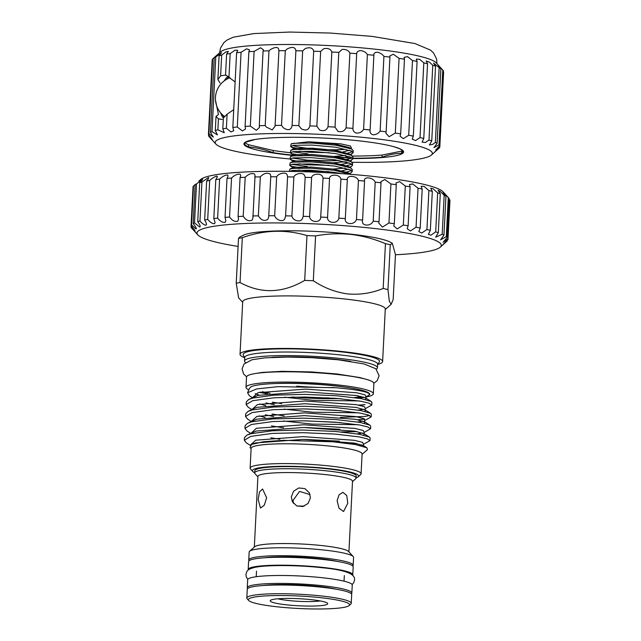 <?xml version="1.0" encoding="UTF-8"?>
<svg xmlns="http://www.w3.org/2000/svg" width="641" height="641" viewBox="0 0 641 641"><rect width="100%" height="100%" fill="white"/><g stroke="black" fill="none" stroke-linecap="round" stroke-linejoin="round"><path stroke-width="0.96" d="M248.315 570.001A52.362 6.442 2.9 0 1 248.187 569.496A52.362 6.442 2.9 0 1 323.545 567.501A52.362 6.442 2.9 0 1 352.774 574.793A52.362 6.442 2.9 0 1 352.59 575.281M248.187 569.496L248.588 561.572A52.362 6.442 2.9 0 1 323.945 559.585A52.362 6.442 2.9 0 1 353.175 566.868L352.774 574.793M247.666 588.574A52.362 6.442 2.9 0 1 247.266 587.717A52.362 6.442 2.9 0 1 322.623 585.73A52.362 6.442 2.9 0 1 351.845 593.013A52.362 6.442 2.9 0 1 351.364 593.83M247.266 587.717L247.666 579.793A52.362 6.442 2.9 0 1 323.024 577.805A52.362 6.442 2.9 0 1 352.246 585.097L351.845 593.013M263.315 585.497A43.965 5.408 2.9 0 1 318.922 586.467A43.965 5.408 2.9 0 1 336.108 589.191M198.83 181.163L200.649 179.528A122.303 15.055 2.9 0 1 212.131 175.418A122.303 15.055 2.9 0 1 342.334 173.703A122.303 15.055 2.9 0 1 443.051 191.811L449.069 198.365A128.697 15.841 -177.1 0 0 448.283 197.644C442.554 191.579 441.769 191.074 445.936 196.138A128.697 15.841 -177.1 0 0 444.173 195.281L440.279 191.475L438.059 190.249L440.279 193.758A128.697 15.841 -177.1 0 0 437.667 192.901L433.308 188.903L430.712 188.19L432.314 191.379A128.697 15.841 -177.1 0 0 428.893 190.529L424.078 186.371L421.113 186.267L422.187 189.047A128.697 15.841 -177.1 0 0 418.036 188.23L412.78 183.935L409.455 184.52L410.096 186.811A128.697 15.841 -177.1 0 0 405.296 186.034L399.623 181.643L395.962 182.981L396.282 184.712A128.697 15.841 -177.1 0 0 390.922 183.991L384.88 179.552L380.906 181.683L381.01 182.789A128.697 15.841 -177.1 0 0 375.201 182.148C373.142 177.188 363.159 176.179 364.577 181.083A128.697 15.841 -177.1 0 0 358.431 180.522C357.069 175.642 346.613 174.777 347.31 179.624A128.697 15.841 -177.1 0 0 340.932 179.168L340.812 178.871C339.834 174.144 329.53 173.871 329.538 178.446A128.697 15.841 -177.1 0 0 323.064 178.094L322.711 177.108C321.59 172.758 312.167 173.551 311.606 177.565A128.697 15.841 -177.1 0 0 305.164 177.325L304.683 175.714C303.409 171.852 294.908 173.487 293.858 177.004A128.697 15.841 -177.1 0 0 287.577 176.876L287.585 176.756M195.817 228.789C196.859 228.821 195.978 227.09 193.173 223.597A128.697 15.841 2.9 0 1 194.535 222.884L199.631 227.002C200.697 226.594 200.056 224.823 197.732 221.682A128.697 15.841 2.9 0 1 199.96 221.049C202.179 223.549 204.159 224.967 205.889 225.295L206.53 224.486L206.122 222.699L204.655 219.991L206.634 181.01L208.333 178.991L208.309 177.613L201.939 182.068A128.697 15.841 -177.1 0 0 199.704 182.709C202.316 180.185 203.093 179.119 202.043 179.496L196.507 183.903A128.697 15.841 -177.1 0 0 195.144 184.616L193.518 185.938A128.697 15.841 -177.1 0 0 193.045 186.707L191.066 225.688A128.697 15.841 2.9 0 1 191.539 224.919L195.817 228.789L196.418 228.741M202.644 179.344L202.043 179.496M208.894 177.845L208.309 177.613M199.96 221.049L201.939 182.068M395.441 254.765A122.303 15.055 -177.1 0 0 428.765 251.304A122.303 15.055 -177.1 0 0 440.247 247.194A122.303 15.055 -177.1 0 0 354.497 226.521A122.303 15.055 -177.1 0 0 209.511 227.074A122.303 15.055 -177.1 0 0 197.845 234.91A122.303 15.055 -177.1 0 0 238.099 246.424M199.631 227.002L200.256 226.569M195.745 232.499L191.467 227.924A128.697 15.841 2.9 0 1 191.034 227.106L195.096 230.968M194.511 230.632C195.513 231.201 194.367 229.55 191.066 225.688M194.535 222.884L196.507 183.903M191.539 224.919L193.518 185.938M191.034 227.106L191.106 225.728M193.173 223.597L195.144 184.616M197.732 221.682L199.704 182.709M204.655 219.991A128.697 15.841 2.9 0 1 207.716 219.438L209.687 180.458A128.697 15.841 -177.1 0 0 206.634 181.01M207.716 219.438C210.152 222.323 212.395 223.749 214.463 223.725L215.12 222.531L213.822 218.541L215.793 179.568L217.443 176.7L216.874 176.099C214.791 176.571 212.395 178.03 209.687 180.458M213.822 218.541A128.697 15.841 2.9 0 1 217.644 218.092L219.615 179.111A128.697 15.841 -177.1 0 0 215.793 179.568M217.644 218.092C220.264 221.385 222.772 222.788 225.183 222.299L225.864 220.752L225.039 217.379L227.01 178.398L228.132 175.93L227.579 174.969C225.199 175.025 222.547 176.403 219.615 179.111M225.039 217.379A128.697 15.841 2.9 0 1 229.55 217.027L231.521 178.054A128.697 15.841 -177.1 0 0 227.01 178.398M229.55 217.027C232.322 220.752 235.087 222.098 237.851 221.057L238.54 219.182L238.091 216.514L240.071 177.533L240.752 175.554L240.215 174.264C237.539 173.791 234.646 175.057 231.521 178.054M238.091 216.514A128.697 15.841 2.9 0 1 243.211 216.273L245.183 177.301A128.697 15.841 -177.1 0 0 240.071 177.533M243.211 216.273C246.104 220.448 249.109 221.698 252.209 220.015L252.915 217.86L255.062 175.562L254.541 173.983C251.584 172.902 248.46 174.007 245.183 177.301M252.738 215.961A128.697 15.841 2.9 0 1 258.355 215.849L260.326 176.868A128.697 15.841 -177.1 0 0 254.709 176.988M258.355 215.849C261.336 220.472 264.549 221.594 267.978 219.206L268.707 216.794L270.774 175.963L270.262 174.136C267.041 172.373 263.731 173.278 260.326 176.868M268.675 215.745A128.697 15.841 2.9 0 1 274.685 215.745L276.656 176.772A128.697 15.841 -177.1 0 0 270.646 176.764M274.685 215.745C275.766 219.759 283.042 222.836 284.86 218.637L285.598 215.857L287.577 176.876L287.088 174.721C285.646 171.427 278.106 173.687 276.656 176.772M285.598 216.025L285.598 215.857A128.697 15.841 2.9 0 1 291.887 215.985L293.858 177.004M291.887 215.985C292.52 220.544 300.813 223.164 302.528 218.325L303.185 216.305L305.164 177.325M303.185 216.305A128.697 15.841 2.9 0 1 309.627 216.546L311.606 177.565M309.627 216.546C309.723 221.706 319.018 223.677 320.62 218.285L323.064 178.094M321.093 217.075A128.697 15.841 2.9 0 1 327.559 217.427L329.538 178.446M327.559 217.427C327.03 223.22 337.278 224.366 338.801 218.501L340.932 179.168M338.961 218.148A128.697 15.841 2.9 0 1 345.331 218.605L347.31 179.624M345.331 218.605C344.089 224.63 354.529 225.496 356.452 219.502L358.431 180.522M356.452 219.502A128.697 15.841 2.9 0 1 362.606 220.063L364.577 180.714M362.55 220.632L362.606 220.063C360.635 226.033 370.61 227.05 373.222 221.121L375.201 182.148M373.222 221.121A128.697 15.841 2.9 0 1 379.031 221.77L381.01 182.789M379.031 221.77L378.807 223.188L382.469 227.09L388.951 222.972L390.922 183.991M388.951 222.972A128.697 15.841 2.9 0 1 394.303 223.685L396.282 184.712M394.303 223.685L393.79 225.904L397.22 228.957L403.325 225.015L405.296 186.034M403.325 225.015A128.697 15.841 2.9 0 1 408.117 225.792L410.096 186.811M408.117 225.792L407.219 228.717L410.392 230.952L416.065 227.202L418.036 188.23M416.065 227.202A128.697 15.841 2.9 0 1 420.208 228.028L422.187 189.047M420.208 228.028L418.813 231.569L421.714 233.036L426.922 229.51L428.893 190.529M426.922 229.51A128.697 15.841 2.9 0 1 430.335 230.359L432.314 191.379M430.335 230.359L428.364 234.414L430.96 235.183L435.688 231.874L437.667 192.901M435.688 231.874A128.697 15.841 2.9 0 1 438.308 232.739L440.279 193.758M438.308 232.739L435.688 237.178L442.194 234.261L444.173 195.281M442.194 234.261A128.697 15.841 2.9 0 1 443.965 235.119L445.936 196.138L443.027 192.412M443.965 235.119L440.623 239.822L446.312 236.625L448.283 197.644M446.312 236.625A128.697 15.841 2.9 0 1 447.194 237.458L449.173 198.478A128.697 15.841 -177.1 0 0 449.069 198.365M447.194 237.458L443.091 242.29L447.963 238.909L449.934 199.928A128.697 15.841 -177.1 0 1 449.966 200.385L447.987 239.357A128.697 15.841 2.9 0 1 447.939 239.71C442.066 245.287 441.785 245.743 447.106 241.08L447.138 240.447M447.963 238.909A128.697 15.841 2.9 0 1 447.987 239.357M443.035 244.533L447.106 241.08A128.697 15.841 2.9 0 1 446.897 241.272L440.247 247.194M392.364 243.388L391.042 242.562A75.542 9.294 -177.1 0 0 350.539 234.125A75.542 9.294 -177.1 0 0 243.684 235.095L239.766 237.034L238.5 238.46A85.533 10.528 -177.1 0 1 242.314 237.691C264.124 229.911 285.678 229.198 306.967 235.576A85.533 10.528 -177.1 0 1 315.58 235.928C327.15 233.733 338.881 233.228 350.787 234.414C362.558 235.824 374.112 238.901 385.441 243.652L383.174 288.482A85.533 10.528 2.9 0 1 387.973 289.604L389.327 301.262L391.194 304.267L393.173 299.451L395.449 254.621L392.364 243.388L390.249 244.774L387.973 289.604M238.5 238.46L236.233 283.29L238.628 297.913L242.675 302.328M382.621 361.532L385.281 309.002A71.383 8.79 -177.1 0 0 345.435 299.067A71.383 8.79 -177.1 0 0 242.699 301.783L240.038 354.305A71.383 8.79 2.9 0 1 342.775 351.589A71.383 8.79 2.9 0 1 382.621 361.532A71.383 8.79 2.9 0 1 377.685 364.449M383.174 288.482C371.804 293.161 360.002 294.972 347.767 293.931C335.555 292.272 324.074 287.881 313.313 280.758A85.533 10.528 2.9 0 0 304.699 280.397C282.609 293.298 261.055 294.003 240.038 282.521A85.533 10.528 2.9 0 0 236.233 283.29M244.662 357.71A71.383 8.79 2.9 0 1 240.038 354.305M244.71 357.798L243.3 355.074A68.267 8.405 2.9 0 1 341.405 351.869A68.267 8.405 2.9 0 1 379.304 361.965L377.629 364.529M245.535 362.558A66.544 8.189 2.9 0 1 244.541 361.051L244.718 357.502A66.544 8.189 2.9 0 1 340.499 354.97A66.544 8.189 2.9 0 1 377.645 364.232L377.461 367.782A66.544 8.189 2.9 0 1 376.323 369.184M244.541 361.051A66.544 8.189 2.9 0 1 340.315 358.519A66.544 8.189 2.9 0 1 377.461 367.782M296.663 386.178A55.158 6.787 -177.1 0 0 333.945 387.581M315.58 235.928L313.313 280.758M242.314 237.691L240.038 282.521M304.699 280.397L306.967 235.576M390.249 244.774A85.533 10.528 -177.1 0 0 385.441 243.652M365.747 397.075A63.747 7.844 -177.1 0 0 373.342 393.782L373.863 383.486A63.747 7.844 -177.1 0 0 338.28 374.608A63.747 7.844 -177.1 0 0 246.537 377.036L246.008 387.332A63.747 7.844 -177.1 0 0 248.812 389.832M373.342 393.782A63.747 7.844 -177.1 0 0 337.759 384.912A63.747 7.844 -177.1 0 0 246.008 387.332M303.618 397.011A55.158 6.787 -177.1 0 0 328.929 397.893M345.828 387.236A55.158 6.787 -177.1 0 0 333.977 385.674A55.158 6.787 -177.1 0 0 274.052 383.598M262.417 391.691A55.158 6.787 -177.1 0 0 270.077 393.31M267.489 393.63A55.158 6.787 2.9 0 1 260.703 392.036M360.931 396.386A55.158 6.787 2.9 0 1 354.409 397.548M338.841 398.574A55.158 6.787 2.9 0 1 293.185 397.019M356.933 397.909L363.287 397.011M365.891 398.117L365.803 396.843L368.503 395.505L369.705 394.063A60.19 7.412 2.9 0 1 369.729 394.135M291.759 397.043L341.461 398.79M259.397 392.324L266.039 393.718M369.705 394.648C369.817 392.116 358.704 389.824 336.357 387.765L278.138 386.635L256.632 388.935L247.562 392.765L249.421 388.406L251.12 386.731A60.19 7.412 2.9 0 1 336.148 386.018A60.19 7.412 2.9 0 1 369.705 394.063M259.236 395.072L255.11 393.654M247.562 392.765L249.429 395.769L252.41 397.644M272.369 402.163L281.695 403.63M359.913 405.4A62.746 7.724 2.9 0 0 365.025 404.631L358.479 405.096M251.104 448.78L250.054 447.634L251.44 444.469L255.583 442.923L303.033 439.389L354.289 443.067L363.487 445.655L363.391 444.381L369.969 440.663L367.197 438.813L359.305 436.914L334.834 434.053L302.961 432.683L272.201 433.428L250.799 436.369L244.333 440.255L244.461 437.611L246.833 435.167L256.184 431.04L303.634 427.507L354.89 431.177L364.088 433.773L364 432.499L370.57 428.781L367.798 426.93L359.905 425.031L335.435 422.171L303.562 420.8L272.802 421.546L251.4 424.486L244.934 428.372L245.07 425.728L247.434 423.284L256.785 419.158L304.235 415.624L355.499 419.294L364.689 421.882L364.601 420.616L371.171 416.898L368.399 415.048L360.506 413.149L336.036 410.288L304.163 408.91L273.411 409.663L252.001 412.604L245.535 416.49L245.671 413.846L248.035 411.394L253.74 408.573L257.386 407.275L304.836 403.734L356.1 407.412L365.29 410L365.202 408.726L371.78 405.016L369 403.157L361.107 401.266L336.637 398.406L304.763 397.027L274.011 397.781L252.602 400.721L246.136 404.607L248.283 407.315L251.801 409.527M246.136 404.607L246.272 401.963L248.644 399.511L252.738 398.077L274.14 395.136L304.9 394.383L336.773 395.761L361.244 398.622L371.147 401.41L371.908 402.372L371.78 405.016M272.048 414.014L284.284 415.921M357.806 419.735L364.777 419.094M248.035 411.394L252.137 409.96L273.539 407.019L304.299 406.266L336.172 407.644L360.643 410.504L370.538 413.293L371.307 414.254L371.171 416.898M369.553 415.496L364.929 416.45L340.515 417.379M245.535 416.49L247.682 419.198L251.2 421.417M271.447 425.904L283.683 427.803M341.14 431.922L357.205 431.625M247.434 423.284L251.536 421.842L272.938 418.902L303.69 418.156L335.572 419.526L360.042 422.387L369.937 425.175L370.706 426.137L370.57 428.781M339.914 429.262L305.437 427.531M244.934 428.372L247.073 431.081L250.599 433.3M251.384 433.076L252.274 433.396M270.847 437.787L279.853 439.237M350.523 443.748L356.604 443.508M246.833 435.167L250.927 433.725L272.337 430.784L303.089 430.039L334.971 431.409L359.441 434.269L369.336 437.058L370.105 438.019L369.969 440.663M339.305 441.144L304.836 439.414M244.333 440.255L246.473 442.963L250.174 445.287M254.693 472.721A53.155 6.546 2.9 0 1 252.762 471.496L250.503 469.036A55.559 6.835 2.9 0 1 250.118 468.162L251.128 448.355A55.559 6.835 2.9 0 1 331.077 446.24A55.559 6.835 2.9 0 1 362.093 453.98L361.091 473.787A55.559 6.835 2.9 0 1 360.619 474.612L358.119 476.832A53.155 6.546 2.9 0 1 356.084 477.857M251.44 444.469L263.211 441.769L283.458 440.327L333.096 441.801L355.435 444.55L366.908 447.795L367.477 449.597L362.069 454.405M250.118 468.162A55.559 6.835 2.9 0 1 330.075 466.047A55.559 6.835 2.9 0 1 361.091 473.787M252.762 471.496A53.155 6.546 2.9 0 1 274.805 466.472A53.155 6.546 2.9 0 1 328.897 468.635A53.155 6.546 2.9 0 1 358.119 476.832M352.486 481.615L355.643 478.811A50.759 6.25 -177.1 0 0 356.067 478.058L356.18 475.918A50.759 6.25 -177.1 0 0 327.839 468.851A50.759 6.25 -177.1 0 0 254.789 470.782L254.685 472.922A50.759 6.25 -177.1 0 0 255.038 473.715L257.882 476.824M356.067 478.058A50.759 6.25 -177.1 0 0 327.735 470.991A50.759 6.25 -177.1 0 0 254.685 472.922M348.928 551.877L352.51 481.255A47.362 5.833 -177.1 0 0 326.069 474.661A47.362 5.833 -177.1 0 0 257.906 476.463L254.325 547.085M337.118 500.709L339.081 494.788L342.935 492.344L346.765 495.557L347.783 503.201L343.56 511.518L339.073 508.329L337.118 500.709M352.774 566.019A52.282 6.434 -177.1 0 0 353.175 565.282L353.576 557.358A52.282 6.434 -177.1 0 0 353.207 556.54L348.584 551.5A47.362 5.833 -177.1 0 0 322.471 545.643A47.362 5.833 -177.1 0 0 254.709 546.741L249.597 551.292A52.282 6.434 -177.1 0 0 249.149 552.069L248.748 559.994A52.282 6.434 -177.1 0 0 249.069 560.763M353.207 556.54A52.282 6.434 -177.1 0 0 324.394 550.082A52.282 6.434 -177.1 0 0 249.597 551.292M353.175 565.282A52.282 6.434 -177.1 0 0 323.985 558.007A52.282 6.434 -177.1 0 0 248.748 559.994M337.294 561.404A43.965 5.408 -177.1 0 0 320.324 558.744A43.965 5.408 -177.1 0 0 264.941 557.742M349.137 605.569L350.803 604.086A52.282 6.434 -177.1 0 0 351.244 603.309L351.685 594.6A52.282 6.434 -177.1 0 0 322.503 587.316A52.282 6.434 -177.1 0 0 247.266 589.303L246.825 598.021A52.282 6.434 -177.1 0 0 247.186 598.838L248.692 600.481A50.679 6.242 -177.1 0 0 276.632 606.747A50.679 6.242 -177.1 0 0 349.137 605.569A50.679 6.242 -177.1 0 0 321.277 597.757A50.679 6.242 -177.1 0 0 269.709 595.697A50.679 6.242 -177.1 0 0 248.692 600.481M351.244 603.309A52.282 6.434 -177.1 0 0 322.062 596.034A52.282 6.434 -177.1 0 0 246.825 598.021M286.279 604.8A28.773 3.542 2.9 0 1 270.462 600.369A28.773 3.542 2.9 0 1 311.63 599.704A28.773 3.542 2.9 0 1 327.495 603.261A28.773 3.542 2.9 0 1 315.564 605.977A28.773 3.542 2.9 0 1 286.279 604.8M277.882 598.79A24.783 3.053 -177.1 0 0 288.242 600.489A24.783 3.053 -177.1 0 0 320.276 600.938M291.318 496.959L293.554 491.222L298.762 487.969L304.876 488.602L309.347 492.849L310.436 497.761L308.153 503.401L302.873 506.526L296.759 505.909L292.376 501.807L291.318 496.959M258.171 499.475L259.485 491.959L262.586 488.995L266.624 497.777L264.316 505.172L260.478 508.065L258.171 499.475M293.426 503.369L293.081 500.292L299.539 491.431L310.044 494.564M304.106 506.166A11.594 1.426 -177.1 0 0 297.16 506.07M350.651 174.328L334.514 170.346L310.621 168.182L292.649 168.447L289.884 169.088L289.363 171.379M289.428 171.387L292.544 170.482L310.516 170.21L334.41 172.381L341.805 173.663M291.503 170.642L295.613 171.508M346.581 172.06L351.548 170.53M352.189 171.58L352.286 169.544L350.627 167.862L334.834 164.056L310.941 161.893L292.969 162.157L290.197 162.798L289.676 165.266L292.865 164.192L310.837 163.928L334.73 166.091L350.531 169.889L352.189 171.58L350.972 172.838L348.96 173.551M291.823 164.352L307.351 166.476M301.582 167.998L291.367 166.283L289.676 165.266M345.275 166.043L351.869 164.24M352.502 165.298L352.606 163.263L350.947 161.572L335.147 157.774L311.254 155.603L293.29 155.875L290.517 156.508L289.996 158.976L293.185 157.902L311.157 157.638L335.051 159.809L350.843 163.607L352.502 165.298L351.284 166.548L349.273 167.269M345.17 168.078L332.983 169.056M292.136 158.071L307.672 160.186L331.645 160.787L339.049 160.442M295.822 160.907L291.687 159.994L289.996 158.976A108.714 13.381 -177.1 0 1 275.87 157.558A108.714 13.381 -177.1 0 1 215.945 144.121L209.166 136.741A115.909 14.27 2.9 0 1 208.589 135.924L212.163 139.385M345.595 159.753L352.189 157.958M352.822 159.008L352.927 156.973L351.268 155.282L335.467 151.484L311.574 149.313L293.602 149.585L290.838 150.226L290.317 152.686L293.506 151.621L311.47 151.348L335.363 153.519L351.164 157.317L352.822 159.008L349.922 160.883M345.491 161.788L333.304 162.766M292.456 151.781L307.984 153.904M302.223 155.426L292.008 153.712L290.317 152.686M347.534 153.199L352.502 151.669M353.143 152.718L353.247 150.683L351.589 148.992L335.788 145.195L311.895 143.023L293.923 143.296L291.158 143.937L290.629 146.396L293.818 145.331L311.79 145.058L335.684 147.23L351.484 151.028L353.143 152.718L350.242 154.593M345.811 155.499L333.616 156.484M333.937 150.194L344.834 149.385A31.377 3.862 2.9 0 1 308.265 148.375A31.377 3.862 2.9 0 1 292.761 145.491M302.544 149.137L292.328 147.422L290.629 146.396M350.683 148.383L351.412 148.095L350.427 145.988L340.619 143.832L308.585 141.781L291.639 143.744M401.755 151.092L382.14 155.042L382.028 157.205C388.654 154.753 395.201 153.439 401.651 153.255L401.755 151.092A79.139 9.743 -177.1 0 0 402.372 150.603M245.279 142.647A79.139 9.743 -177.1 0 0 248.5 144.714L248.388 146.877C256.696 147.678 264.949 149.609 273.146 152.67L273.258 150.507L248.5 144.714M273.258 150.507A79.139 9.743 -177.1 0 0 290.317 152.702M352.454 156.059A79.139 9.743 -177.1 0 0 382.14 155.042M335.908 156.829L351.028 158.223M382.028 157.205A79.139 9.743 2.9 0 1 352.862 158.231M393.318 146.557L399.159 148.536A79.139 9.743 2.9 0 1 402.804 151.709A79.139 9.743 2.9 0 1 401.651 153.255M292.769 155.451A79.933 9.839 2.9 0 1 288.546 155.002A79.933 9.839 2.9 0 1 253.227 139.786A79.933 9.839 2.9 0 1 358.968 140.836A79.933 9.839 2.9 0 1 394.752 146.957A79.933 9.839 2.9 0 1 352.846 158.543M293.225 155.178A79.139 9.743 2.9 0 1 288.915 154.721A79.139 9.743 2.9 0 1 273.146 152.67M255.118 139.466L245.896 142.158A79.139 9.743 2.9 0 0 244.734 143.704A79.139 9.743 2.9 0 0 248.388 146.877M343.296 162.077A108.714 13.381 -177.1 0 0 346.901 162.165M352.045 162.269A108.714 13.381 -177.1 0 0 431.409 155.034A108.714 13.381 -177.1 0 0 371.644 138.28A108.714 13.381 -177.1 0 0 261.023 133.857A108.714 13.381 -177.1 0 0 215.945 144.121M208.645 134.786L208.589 135.924C213.132 140.659 213.076 140.195 208.429 134.53A115.909 14.27 2.9 0 1 208.878 133.697L213.349 137.118L210.464 132.407A115.909 14.27 2.9 0 1 211.995 131.645L217.411 134.882L215.304 130.492A115.909 14.27 2.9 0 1 217.884 129.819L224.254 132.751L222.82 128.825A115.909 14.27 2.9 0 1 226.385 128.256L230.968 131.918L233.709 130.764L232.827 127.455A115.909 14.27 2.9 0 1 237.29 127.014L242.402 130.94L245.535 128.985L245.086 126.405A115.909 14.27 2.9 0 1 250.335 126.101L256.336 130.339L259.445 127.455L259.293 125.716A115.909 14.27 2.9 0 1 265.198 125.556L266.44 127.134L272.209 129.915L275.101 126.205L275.093 125.404A115.909 14.27 2.9 0 1 281.511 125.38L283.37 127.815C288.25 130.908 291.158 130.123 292.104 125.46A115.909 14.27 2.9 0 1 298.866 125.588L301.238 128.769C305.781 131.044 308.666 130.083 309.899 125.9A115.909 14.27 2.9 0 1 316.854 126.173L319.611 129.987C323.785 131.493 326.598 130.403 328.04 126.71A115.909 14.27 2.9 0 1 335.019 127.11L338.031 131.429C341.813 132.262 344.497 131.076 346.092 127.863A115.909 14.27 2.9 0 1 352.911 128.392C352.838 130.532 353.888 132.086 356.051 133.056C359.401 133.336 361.917 132.094 363.599 129.33A115.909 14.27 2.9 0 1 370.097 129.971L370.049 130.516M352.911 128.392L356.692 53.676C356.821 52.025 357.999 50.992 360.226 50.575C363.575 50.887 365.963 52.233 367.389 54.621A115.909 14.27 2.9 0 1 373.879 55.262L370.097 129.971C369.657 132.455 370.69 134.073 373.214 134.834C376.123 134.682 378.43 133.432 380.137 131.084L383.927 56.376A115.909 14.27 2.9 0 1 389.936 57.113L389.816 55.975L393.294 54.229L399.079 58.363A115.909 14.27 2.9 0 1 404.463 59.18L404.078 57.394L407.5 56.624L412.483 60.542A115.909 14.27 2.9 0 1 417.099 61.424L416.313 59.068L419.687 59.325L423.813 62.866A115.909 14.27 2.9 0 1 427.547 63.779L426.217 60.967L429.542 62.249L432.771 65.262A115.909 14.27 2.9 0 1 435.535 66.191L433.556 63.034L439.149 67.674A115.909 14.27 2.9 0 1 440.88 68.595C437.25 64.34 437.418 64.308 441.369 68.507L442.787 70.053A115.909 14.27 2.9 0 1 442.859 70.133A115.909 14.27 2.9 0 1 443.436 70.943L439.654 145.659L435.68 150.106L439.814 147.045L443.604 72.337L443.043 71.68M250.335 126.101L254.116 51.392L260.518 47.795L263.387 49.718L263.074 51.008A115.909 14.27 2.9 0 1 268.98 50.839L270.366 49.605C275.934 46.456 278.771 46.817 278.875 50.695A115.909 14.27 2.9 0 1 285.293 50.671L287.368 48.82C292.52 46.489 295.365 47.138 295.886 50.751A115.909 14.27 2.9 0 1 302.656 50.879L305.3 48.516C310.036 46.977 312.832 47.867 313.681 51.192A115.909 14.27 2.9 0 1 320.636 51.456L323.729 48.716C328.024 47.891 330.724 48.988 331.83 52.001A115.909 14.27 2.9 0 1 338.801 52.402L342.19 49.405C346.02 49.213 348.584 50.455 349.882 53.147A115.909 14.27 2.9 0 1 356.692 53.676M265.198 125.556L268.98 50.839M281.511 125.38L285.293 50.671M298.866 125.588L302.656 50.879M316.854 126.173L320.636 51.456M335.019 127.11L338.801 52.402M383.927 56.376C382.437 54.269 380.265 52.883 377.405 52.201C374.833 52.282 373.663 53.307 373.879 55.262L373.879 54.846M208.429 134.53L212.211 59.821A115.909 14.27 2.9 0 1 212.66 58.988C218.236 53.916 218.773 53.483 214.254 57.698L220.616 51.833A108.714 13.381 2.9 0 1 376.155 49.309A108.714 13.381 2.9 0 1 436.088 62.746L442.859 70.133M210.464 132.407L214.254 57.698A115.909 14.27 2.9 0 1 215.785 56.937L221.57 52.786L219.086 55.775A115.909 14.27 2.9 0 1 221.666 55.102L226.041 51.849L228.38 51.36L226.602 54.108A115.909 14.27 2.9 0 1 230.167 53.548L235.111 50.166L237.779 50.367L236.609 52.738A115.909 14.27 2.9 0 1 241.072 52.298L246.569 48.828L249.541 49.814L248.868 51.697A115.909 14.27 2.9 0 1 254.116 51.392M278.955 50.174L275.093 125.404M222.82 128.825L223.372 117.88L227.098 114.194L226.385 128.256M215.304 130.492L216.017 116.43L218.437 118.873L217.884 129.819M216.017 116.43L218.445 114.467L215.48 100.14M220.047 82.945L217.884 79.588L219.086 55.775M225.496 75.189L220.616 75.798L217.884 79.588M223.364 118.024A22.443 9.695 96.3 0 1 220.68 112.896M224.222 80.878A22.443 9.695 96.3 0 1 228.044 76.391M222.235 119.442L218.437 118.873M230.167 53.548L228.957 77.353L225.552 74.805L226.602 54.108M220.616 75.798L221.666 55.102M232.827 127.455L236.609 52.738M237.29 127.014L241.072 52.298M245.086 126.405L248.868 51.697M259.293 125.716L263.074 51.008M292.104 125.46L295.886 50.751M309.899 125.9L313.681 51.192M328.04 126.71L331.83 52.001M346.092 127.863L349.882 53.147M363.599 129.33L367.389 54.621M208.878 133.697L212.66 58.988M211.995 131.645L215.785 56.937M380.137 131.084A115.909 14.27 2.9 0 1 386.146 131.822L385.898 133.296L389.111 136.709L395.297 133.072A115.909 14.27 2.9 0 1 400.673 133.889L400.08 136.204L403.349 138.648L408.702 135.259A115.909 14.27 2.9 0 1 413.317 136.132L412.251 139.177L415.568 140.595L420.023 137.575A115.909 14.27 2.9 0 1 423.765 138.488L422.107 142.118L425.48 142.502L428.989 139.97A115.909 14.27 2.9 0 1 431.754 140.9L429.406 144.97L432.827 144.337L435.367 142.39A115.909 14.27 2.9 0 1 437.098 143.312L440.88 68.595C437.25 64.34 437.418 64.308 441.369 68.507M386.146 131.822L389.936 57.113M400.673 133.889L404.463 59.18M413.317 136.132L417.099 61.424M423.765 138.488L427.547 63.779M431.754 140.9L435.535 66.191M437.098 143.312L433.965 147.654L439.005 144.762L442.787 70.053M395.297 133.072L399.079 58.363M408.702 135.259L412.483 60.542M420.023 137.575L423.813 62.866M428.989 139.97L432.771 65.262M435.367 142.39L439.149 67.674M439.005 144.762A115.909 14.27 2.9 0 1 439.654 145.659M439.814 147.045A115.909 14.27 2.9 0 1 439.365 147.887C433.789 152.951 433.26 153.383 437.779 149.169M228.957 77.353L235.135 81.944M233.733 109.659L227.098 114.194M223.364 117.96A22.379 9.671 96.3 0 1 220.736 112.96M224.286 80.822A22.379 9.671 96.3 0 1 228.084 76.431M228.869 77.249A21.586 9.327 -83.7 0 0 226.778 79.204M222.812 115.092A21.586 9.327 -83.7 0 0 224.222 117.239M271.776 357.406A56.753 6.987 2.9 0 1 336.004 359.385A56.753 6.987 2.9 0 1 350.739 361.412M250.367 445.126L255.719 440.183L303.169 436.641L354.433 440.319L362.654 442.386L363.527 444.309M361.917 444.894L359.521 445.375M251.032 433.316L256.32 428.292L303.77 424.759L355.034 428.436L363.263 430.504L364.136 432.427M362.518 433.012L357.141 433.877M251.496 421.265L256.921 416.41L304.379 412.876L355.635 416.554L363.864 418.621L364.737 420.544M363.118 421.129L357.742 421.986M340.259 422.563L305.781 420.833M273.755 416.594L265.326 414.799M252.105 409.383L257.53 404.527L304.98 400.994L356.236 404.663L364.465 406.739L365.338 408.662M363.719 409.238L358.343 410.104M340.86 410.681L306.382 408.95M274.356 404.711L265.927 402.917M252.706 397.5L258.131 392.645L305.581 389.111L356.837 392.781L365.066 394.856L365.939 396.771M364.32 397.356L358.944 398.221M366.908 447.795L363.351 445.551L363.952 446.545M369.336 437.058L363.952 433.669L363.928 435.207M369.937 425.175L364.553 421.786L364.529 423.324M357.974 424.695L312.151 424.094L283.482 420.993M265.19 417.547L259.164 415.873M370.538 413.293L365.154 409.903L365.13 411.442M358.575 412.812L312.752 412.211L284.083 409.11M265.791 405.657L259.765 403.99M248.644 399.511L257.986 395.385L305.445 391.851L356.7 395.529L365.755 398.021L365.731 399.559M359.176 400.929L313.353 400.329L284.684 397.22M308.585 141.781L334.754 143.977L349.281 147.534L352.173 149.321M349.706 150.274L343.039 151.877M329.538 152.758L309.17 152.238L299.339 151.22M293.185 149.641L293.37 148.968L295.934 148.392L312.463 148.207L334.434 150.266L348.96 153.824L351.853 155.611M349.385 156.564L339.706 158.503M292.865 155.931L293.049 155.258L295.613 154.681L312.143 154.497L334.113 156.556L348.64 160.114L349.986 161.131M349.073 162.854L339.385 164.793M328.897 165.338L308.529 164.817L298.706 163.792M292.544 162.221L292.729 161.548L295.301 160.971L311.822 160.787L333.793 162.846L348.319 166.396L349.666 167.421M348.752 169.144L342.086 170.738M328.577 171.628L308.217 171.099L298.385 170.081M292.232 168.511L292.408 167.838L294.98 167.261L311.502 167.069L333.48 169.128L348.007 172.685L350.899 174.48M247.843 579.312L246.384 577.156L245.936 574.544C246.817 570.867 247.314 569.28 254.557 567.453C264.901 564.873 297.873 564.953 322.447 567.774C344.97 569.857 355.659 573.951 354.505 580.049L353.792 582.597L352.117 584.592M197.845 234.91L195.505 232.363M255.791 373.463L262.297 372.413L281.968 371.323L311.398 371.924L336.894 373.959L359.801 377.549L365.017 378.999M373.855 383.262L377.196 380.642L379.103 375.754L375.834 368.751L364.152 363.96L338.464 359.817L312.007 357.71L287.513 357.053L264.901 357.862L251.977 359.753L244.045 363.992L242.106 368.871L243.54 373.919L246.569 376.82M334.522 387.621L327.118 387.573M385.257 309.547L391.194 304.267M365.755 398.021L371.147 401.41M344.329 575.594L344.041 581.171M256.512 571.139L256.224 576.724M219.671 52.674L220.496 48.027L224.03 42.458L227.17 39.966L233.228 37.218L253.868 33.572L289.74 32.05L329.995 33.044L372.028 36.377L414.943 43.54L430.56 50.126L433.596 53.035L436.609 59.044L436.938 63.683M431.409 155.034L434.902 151.925M230.119 77.681A22.179 22.179 0 0 0 224.839 116.702M291.014 146.869L293.402 148.375L293.37 148.968L290.838 150.226M351.925 153.976L350.427 154.713M290.694 153.159L293.081 154.665L293.049 155.258L290.517 156.508M351.605 160.258L349.906 161.099M290.373 159.449L292.761 160.955L292.729 161.548L290.197 162.798M351.284 166.548L349.593 167.389M290.053 165.739L292.448 167.237L292.408 167.838L289.884 169.088M350.972 172.838L349.473 173.583M351.532 161.901L349.762 161.043M351.22 168.19L349.441 167.333M351.412 148.095L350.747 148.424M291.158 143.937L292.064 143.48"/></g></svg>
